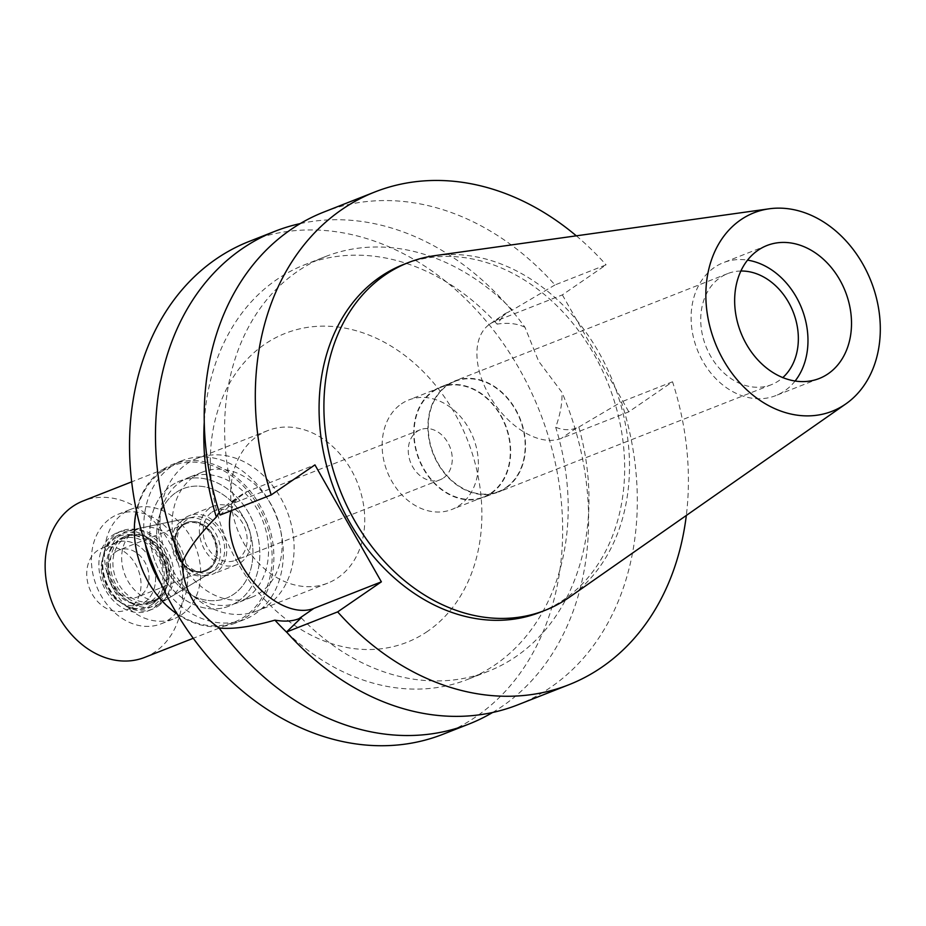 <?xml version="1.0" encoding="UTF-8"?>
<svg xmlns="http://www.w3.org/2000/svg" width="926" height="926" viewBox="0 0 926 926"><rect width="100%" height="100%" fill="white"/><g stroke="black" fill="none" stroke-linecap="round" stroke-linejoin="round"><path stroke-width="0.69" stroke-dasharray="4.63 3.47" d="M434.826 255.657A186.821 146.817 -111.5 0 1 613.336 382.716A186.821 146.817 -111.5 0 1 569.224 597.351M795.087 381.026A71.452 56.15 -111.5 0 1 784.623 390.888A71.452 56.15 -111.5 0 1 775.699 395.634A71.452 56.15 -111.5 0 1 699.848 355.584A71.452 56.15 -111.5 0 1 714.467 267.394A71.452 56.15 -111.5 0 1 723.391 262.648A71.452 56.15 -111.5 0 1 747.537 260.137M740.869 271.017A59.681 46.902 68.5 0 0 727.697 273.598A59.681 46.902 68.5 0 0 720.243 277.569A59.681 46.902 68.5 0 0 708.031 351.22A59.681 46.902 68.5 0 0 771.393 384.684A59.681 46.902 68.5 0 0 778.847 380.713A59.681 46.902 68.5 0 0 782.794 377.6M447.408 384.892A59.681 46.902 -111.5 0 1 454.863 380.922A59.681 46.902 -111.5 0 1 518.213 414.373A59.681 46.902 -111.5 0 1 506.001 488.037A59.681 46.902 -111.5 0 1 498.558 492.007A59.681 46.902 -111.5 0 1 435.197 458.544A59.681 46.902 -111.5 0 1 447.408 384.892M505.804 487.678A59.264 46.566 68.5 0 0 517.923 414.535A59.264 46.566 68.5 0 0 455.013 381.315A59.264 46.566 68.5 0 0 447.617 385.251A59.264 46.566 68.5 0 0 435.486 458.393A59.264 46.566 68.5 0 0 498.396 491.613A59.264 46.566 68.5 0 0 505.804 487.678M433.102 390.957A59.264 46.566 -111.5 0 1 440.498 387.022A59.264 46.566 -111.5 0 1 503.408 420.242A59.264 46.566 -111.5 0 1 491.289 493.384A59.264 46.566 -111.5 0 1 483.893 497.32A59.264 46.566 -111.5 0 1 420.971 464.1A59.264 46.566 -111.5 0 1 433.102 390.957M491.081 493.026A58.847 46.242 68.5 0 0 503.119 420.392A58.847 46.242 68.5 0 0 440.66 387.415A58.847 46.242 68.5 0 0 433.31 391.328A58.847 46.242 68.5 0 0 421.272 463.949A58.847 46.242 68.5 0 0 483.731 496.926A58.847 46.242 68.5 0 0 491.081 493.026M401.375 403.886A58.847 46.242 -111.5 0 1 408.725 399.974A58.847 46.242 -111.5 0 1 471.195 432.951A58.847 46.242 -111.5 0 1 459.157 505.584A58.847 46.242 -111.5 0 1 451.807 509.485A58.847 46.242 -111.5 0 1 389.337 476.508A58.847 46.242 -111.5 0 1 401.375 403.886M443.473 477.978A26.9 21.136 68.5 0 0 448.971 444.781A26.9 21.136 68.5 0 0 420.416 429.699A26.9 21.136 68.5 0 0 417.059 431.481A26.9 21.136 68.5 0 0 411.561 464.69A26.9 21.136 68.5 0 0 440.116 479.761A26.9 21.136 68.5 0 0 443.473 477.978M211.95 512.171A26.9 21.136 -111.5 0 1 215.307 510.376A26.9 21.136 -111.5 0 1 243.862 525.459A26.9 21.136 -111.5 0 1 238.352 558.656A26.9 21.136 -111.5 0 1 234.996 560.45A26.9 21.136 -111.5 0 1 206.44 545.368A26.9 21.136 -111.5 0 1 211.95 512.171M240.633 562.649A31.519 24.77 68.5 0 0 247.08 523.746A31.519 24.77 68.5 0 0 213.617 506.082A31.519 24.77 68.5 0 0 209.681 508.177A31.519 24.77 68.5 0 0 203.234 547.081A31.519 24.77 68.5 0 0 236.697 564.744A31.519 24.77 68.5 0 0 240.633 562.649M185.489 517.68A31.519 24.77 -111.5 0 1 189.425 515.597A31.519 24.77 -111.5 0 1 222.888 533.26A31.519 24.77 -111.5 0 1 216.441 572.164A31.519 24.77 -111.5 0 1 212.505 574.259A31.519 24.77 -111.5 0 1 179.042 556.595A31.519 24.77 -111.5 0 1 185.489 517.68M215.202 569.976A28.995 22.78 68.5 0 0 221.916 535.969A28.995 22.78 68.5 0 0 193.279 517.078A28.995 22.78 68.5 0 0 186.728 519.868A28.995 22.78 68.5 0 0 181.681 557.383A28.995 22.78 68.5 0 0 214.311 570.555A28.995 22.78 68.5 0 0 215.202 569.976M134.015 531.269A37.827 29.725 -111.5 0 1 142.558 527.612A37.827 29.725 -111.5 0 1 179.933 552.266A37.827 29.725 -111.5 0 1 171.16 596.645A37.827 29.725 -111.5 0 1 170.002 597.386A37.827 29.725 -111.5 0 1 127.429 580.208A37.827 29.725 -111.5 0 1 134.015 531.269M181.473 614.806A58.847 46.242 68.5 0 0 193.511 542.185A58.847 46.242 68.5 0 0 131.052 509.196A58.847 46.242 68.5 0 0 123.702 513.108A58.847 46.242 68.5 0 0 111.664 585.73A58.847 46.242 68.5 0 0 174.123 618.718A58.847 46.242 68.5 0 0 181.473 614.806M175.952 492.551A58.847 46.242 -111.5 0 1 183.29 488.65A58.847 46.242 -111.5 0 1 245.76 521.627A58.847 46.242 -111.5 0 1 233.722 594.249A58.847 46.242 -111.5 0 1 226.372 598.161A58.847 46.242 -111.5 0 1 163.914 565.173A58.847 46.242 -111.5 0 1 175.952 492.551A58.847 46.242 68.5 0 0 163.914 565.173A58.847 46.242 68.5 0 0 226.372 598.161A58.847 46.242 68.5 0 0 233.722 594.249A58.847 46.242 68.5 0 0 245.76 521.627A58.847 46.242 68.5 0 0 183.29 488.65A58.847 46.242 68.5 0 0 175.952 492.551M237.843 601.518A67.251 52.851 68.5 0 0 251.606 518.525A67.251 52.851 68.5 0 0 180.223 480.825A67.251 52.851 68.5 0 0 171.819 485.293A67.251 52.851 68.5 0 0 158.068 568.286A67.251 52.851 68.5 0 0 229.451 605.986A67.251 52.851 68.5 0 0 237.843 601.518A67.251 52.851 -111.5 0 1 229.451 605.986A67.251 52.851 -111.5 0 1 158.068 568.286A67.251 52.851 -111.5 0 1 171.819 485.293A67.251 52.851 -111.5 0 1 180.223 480.825A67.251 52.851 -111.5 0 1 251.606 518.525A67.251 52.851 -111.5 0 1 237.843 601.518M194.078 476.543A67.251 52.851 -111.5 0 1 202.47 472.075A67.251 52.851 -111.5 0 1 273.864 509.763A67.251 52.851 -111.5 0 1 260.102 592.767A67.251 52.851 -111.5 0 1 251.698 597.235A67.251 52.851 -111.5 0 1 180.315 559.535A67.251 52.851 -111.5 0 1 194.078 476.543M267.325 605.477A81.963 64.403 68.5 0 0 284.085 504.323A81.963 64.403 68.5 0 0 197.088 458.382A81.963 64.403 68.5 0 0 186.855 463.822A81.963 64.403 68.5 0 0 170.083 564.976A81.963 64.403 68.5 0 0 257.092 610.917A81.963 64.403 68.5 0 0 267.325 605.477M257.486 436.042A81.963 64.403 -111.5 0 1 267.718 430.602A81.963 64.403 -111.5 0 1 354.716 476.543A81.963 64.403 -111.5 0 1 337.955 577.697A81.963 64.403 -111.5 0 1 327.723 583.137A81.963 64.403 -111.5 0 1 240.714 537.196A81.963 64.403 -111.5 0 1 257.486 436.042M427.592 631.312A166.02 130.462 -111.5 0 1 237.507 562.452A166.02 130.462 -111.5 0 1 264.593 344.368A166.02 130.462 -111.5 0 1 454.678 413.227A166.02 130.462 -111.5 0 1 427.592 631.312M443.022 734.249A264.79 208.084 68.5 0 0 476.08 716.666A264.79 208.084 68.5 0 0 530.251 389.858A264.79 208.084 68.5 0 0 249.163 241.431M300.244 223.594A264.79 208.084 -111.5 0 1 524.973 327.26L538.631 361.221L561.989 392.427A264.79 208.084 -111.5 0 1 502.042 706.457A264.79 208.084 -111.5 0 1 492.563 712.511M301.193 617.827A222.761 175.06 -111.5 0 0 488.338 671.269A222.761 175.06 -111.5 0 0 516.152 656.465A222.761 175.06 -111.5 0 0 578.831 427.06L576.423 428.009C570.022 430.509 563.112 430.254 555.681 427.245C560.253 414.651 562.36 403.041 561.989 392.427M323.834 212.054A264.79 208.084 68.5 0 1 554.987 284.942L606.09 264.836L562.36 294.885L494.878 321.438A67.667 41.172 -124.5 0 0 489.773 324.135A67.667 41.172 -124.5 0 0 489.148 395.228A67.667 41.172 -124.5 0 0 561.318 438.392L628.8 411.839L672.531 381.79A264.79 208.084 -111.5 0 1 686.316 515.458M524.973 327.26C517.171 323.498 507.876 322.456 497.1 324.123L505.017 313.659L512.391 310.106A222.761 175.06 -111.5 0 0 325.246 256.664L304.469 264.836A222.761 175.06 68.5 0 0 276.654 279.64A222.761 175.06 68.5 0 0 204.264 422.082M287.072 632.608A222.761 175.06 68.5 0 0 467.561 679.441A222.761 175.06 68.5 0 0 495.364 664.637A222.761 175.06 68.5 0 0 555.681 427.245M325.246 256.664A222.761 175.06 -111.5 0 0 297.431 271.457A222.761 175.06 -111.5 0 0 234.753 500.873L227.113 504.612L219.254 512.402M231.153 510.689A67.667 41.172 55.5 0 1 242.357 494.137A67.667 41.172 55.5 0 1 247.45 491.44L314.944 464.887M497.1 324.123A222.761 175.06 68.5 0 0 304.469 264.836M234.753 500.873L220.099 515.041M554.987 284.942L512.391 310.106M562.36 294.885L628.8 411.839M576.319 235.829A264.79 208.084 -111.5 0 1 606.09 264.836M540.252 612.225A186.821 146.817 68.5 0 0 563.587 599.817A186.821 146.817 68.5 0 0 601.807 369.231A186.821 146.817 68.5 0 0 403.481 264.512M578.831 427.06L621.415 401.896A264.79 208.084 68.5 0 1 550.75 687.289A264.79 208.084 68.5 0 1 517.68 704.883M672.531 381.79L621.415 401.896M181.461 521.014A29.875 23.474 -111.5 0 1 188.209 518.132A29.875 23.474 -111.5 0 1 217.714 537.601A29.875 23.474 -111.5 0 1 210.792 572.65A29.875 23.474 -111.5 0 1 209.878 573.24A29.875 23.474 -111.5 0 1 176.253 559.663A29.875 23.474 -111.5 0 1 181.461 521.014M160.684 602.988A39.934 31.38 68.5 0 0 169.944 556.144A39.934 31.38 68.5 0 0 130.497 530.123A39.934 31.38 68.5 0 0 121.48 533.978A39.934 31.38 68.5 0 0 114.523 585.637A39.934 31.38 68.5 0 0 159.469 603.775A39.934 31.38 68.5 0 0 160.684 602.988M208.917 569.351A26.055 20.476 68.5 0 0 214.253 537.184A26.055 20.476 68.5 0 0 186.589 522.577A26.055 20.476 68.5 0 0 183.336 524.313A26.055 20.476 68.5 0 0 178 556.468A26.055 20.476 68.5 0 0 205.665 571.076A26.055 20.476 68.5 0 0 208.917 569.351M182.85 524.498A26.055 20.476 -111.5 0 1 186.103 522.773A26.055 20.476 -111.5 0 1 213.767 537.381A26.055 20.476 -111.5 0 1 208.431 569.536A26.055 20.476 -111.5 0 1 205.178 571.273A26.055 20.476 -111.5 0 1 177.514 556.665A26.055 20.476 -111.5 0 1 182.85 524.498M208.026 568.807A25.222 19.816 68.5 0 0 213.188 537.693A25.222 19.816 68.5 0 0 186.415 523.549A25.222 19.816 68.5 0 0 183.267 525.227A25.222 19.816 68.5 0 0 178.105 556.352A25.222 19.816 68.5 0 0 204.877 570.485A25.222 19.816 68.5 0 0 208.026 568.807M116.016 551.676A25.222 19.816 -111.5 0 1 119.165 549.998A25.222 19.816 -111.5 0 1 145.938 564.142A25.222 19.816 -111.5 0 1 140.787 595.268A25.222 19.816 -111.5 0 1 137.627 596.934A25.222 19.816 -111.5 0 1 110.865 582.801A25.222 19.816 -111.5 0 1 116.016 551.676M144.699 602.166A33.209 26.09 68.5 0 0 150.116 558.552A33.209 26.09 68.5 0 0 112.104 544.777A33.209 26.09 68.5 0 0 102.323 559.478A33.209 26.09 68.5 0 0 118.841 601.472A33.209 26.09 68.5 0 0 144.699 602.166A33.209 26.09 68.5 0 0 151.494 561.179A33.209 26.09 68.5 0 0 116.248 542.567A33.209 26.09 68.5 0 0 112.104 544.777A33.209 26.09 68.5 0 0 102.323 559.478A33.209 26.09 68.5 0 0 118.841 601.472A33.209 26.09 68.5 0 0 140.555 604.365A33.209 26.09 68.5 0 0 144.699 602.166M115.287 536.848A39.517 31.056 -111.5 0 1 160.534 553.239A39.517 31.056 -111.5 0 1 154.086 605.141A39.517 31.056 -111.5 0 1 123.32 604.319A39.517 31.056 -111.5 0 1 103.666 554.35A39.517 31.056 -111.5 0 1 115.287 536.848M151.609 600.777A34.47 27.085 68.5 0 0 158.659 558.239A34.47 27.085 68.5 0 0 122.07 538.92A34.47 27.085 68.5 0 0 117.776 541.212A34.47 27.085 68.5 0 0 110.715 583.75A34.47 27.085 68.5 0 0 147.303 603.069A34.47 27.085 68.5 0 0 151.609 600.777M124.165 538.7A34.47 27.085 -111.5 0 1 128.471 536.409A34.47 27.085 -111.5 0 1 165.048 555.727A34.47 27.085 -111.5 0 1 157.999 598.265A34.47 27.085 -111.5 0 1 153.693 600.557A34.47 27.085 -111.5 0 1 117.116 581.239A34.47 27.085 -111.5 0 1 124.165 538.7M246.559 598.092A67.251 52.851 68.5 0 0 260.31 515.099A67.251 52.851 68.5 0 0 188.927 477.399A67.251 52.851 68.5 0 0 180.524 481.867A67.251 52.851 68.5 0 0 166.773 564.86A67.251 52.851 68.5 0 0 238.156 602.56A67.251 52.851 68.5 0 0 246.559 598.092M110.645 518.247A58.847 46.242 -111.5 0 1 117.984 514.335A58.847 46.242 -111.5 0 1 180.454 547.324A58.847 46.242 -111.5 0 1 168.416 619.945A58.847 46.242 -111.5 0 1 161.066 623.846A58.847 46.242 -111.5 0 1 98.607 590.869A58.847 46.242 -111.5 0 1 110.645 518.247M157.061 599.967A35.72 28.081 68.5 0 0 164.377 555.878A35.72 28.081 68.5 0 0 126.445 535.841A35.72 28.081 68.5 0 0 121.989 538.226A35.72 28.081 68.5 0 0 114.685 582.315A35.72 28.081 68.5 0 0 152.605 602.34A35.72 28.081 68.5 0 0 157.061 599.967M119.57 539.175A35.72 28.081 -111.5 0 1 124.026 536.802A35.72 28.081 -111.5 0 1 161.957 556.827A35.72 28.081 -111.5 0 1 154.642 600.916A35.72 28.081 -111.5 0 1 150.186 603.289A35.72 28.081 -111.5 0 1 112.266 583.264A35.72 28.081 -111.5 0 1 119.57 539.175M157.744 606.368A42.029 33.035 68.5 0 0 166.344 554.489A42.029 33.035 68.5 0 0 121.723 530.934A42.029 33.035 68.5 0 0 116.479 533.723A42.029 33.035 68.5 0 0 107.879 585.602A42.029 33.035 68.5 0 0 152.489 609.158A42.029 33.035 68.5 0 0 157.744 606.368M112.602 535.251A42.029 33.035 -111.5 0 1 117.857 532.45A42.029 33.035 -111.5 0 1 162.467 556.017A42.029 33.035 -111.5 0 1 153.866 607.884A42.029 33.035 -111.5 0 1 148.623 610.685A42.029 33.035 -111.5 0 1 104.001 587.119A42.029 33.035 -111.5 0 1 112.602 535.251M151.922 604.458A38.059 29.91 68.5 0 0 158.126 554.466A38.059 29.91 68.5 0 0 114.558 538.677A38.059 29.91 68.5 0 0 103.353 555.531A38.059 29.91 68.5 0 0 122.29 603.659A38.059 29.91 68.5 0 0 151.922 604.458M130.184 607.873A33.209 26.09 -111.5 0 1 126.04 610.084A33.209 26.09 -111.5 0 1 90.794 591.459A33.209 26.09 -111.5 0 1 97.589 550.484A33.209 26.09 -111.5 0 1 101.733 548.285A33.209 26.09 -111.5 0 1 136.979 566.897A33.209 26.09 -111.5 0 1 130.184 607.873M144.664 657.402A84.058 66.059 68.5 0 0 155.151 651.823A84.058 66.059 68.5 0 0 172.352 548.076A84.058 66.059 68.5 0 0 83.12 500.954M162.119 471.334A84.058 66.059 -111.5 0 1 172.618 465.743A84.058 66.059 -111.5 0 1 261.85 512.865A84.058 66.059 -111.5 0 1 244.649 616.612A84.058 66.059 -111.5 0 1 234.151 622.203A84.058 66.059 -111.5 0 1 144.919 575.081A84.058 66.059 -111.5 0 1 162.119 471.334M177.097 614.019A85.319 67.054 68.5 0 0 235.343 623.094A85.319 67.054 68.5 0 0 245.992 617.422A85.319 67.054 68.5 0 0 263.447 512.113A85.319 67.054 68.5 0 0 172.873 464.285A85.319 67.054 68.5 0 0 162.224 469.957A85.319 67.054 68.5 0 0 136.423 510.608M145.394 544.291A85.319 67.054 -111.5 0 1 171.657 466.253A85.319 67.054 -111.5 0 1 182.306 460.581A85.319 67.054 -111.5 0 1 272.881 508.409A85.319 67.054 -111.5 0 1 255.426 613.707A85.319 67.054 -111.5 0 1 244.777 619.378A85.319 67.054 -111.5 0 1 160.719 583.253M576.423 428.009L561.318 438.392M494.878 321.438L509.983 311.055M232.345 501.811L247.45 491.44M766.925 245.517L723.391 262.648M819.244 378.502L775.699 395.634M727.697 273.598L454.863 380.922M771.393 384.684L498.558 492.007M455.013 381.315L440.498 387.022M498.396 491.613L483.893 497.32M440.66 387.415L408.725 399.974M483.731 496.926L451.807 509.485M420.416 429.699L215.307 510.376M440.116 479.761L234.996 560.45M213.617 506.082L189.425 515.597M236.697 564.744L212.505 574.259M193.279 517.078L142.558 527.612M214.311 570.555L170.002 597.386M117.984 514.335L131.052 509.196M161.066 623.846L174.123 618.718M202.47 472.075L188.927 477.399M251.698 597.235L238.156 602.56M267.718 430.602L197.088 458.382M327.723 583.137L257.092 610.917M489.773 324.135L505.017 313.659M242.357 494.137L227.113 504.612M488.338 671.269L467.561 679.441M188.209 518.132L130.497 530.123M209.878 573.24L159.469 603.775M186.415 523.549L119.165 549.998M204.877 570.485L137.627 596.934M122.29 603.659L123.32 604.319M103.353 555.531L103.666 554.35M128.471 536.409L122.07 538.92M153.693 600.557L147.303 603.069M126.445 535.841L124.026 536.802M152.605 602.34L150.186 603.289M121.723 530.934L117.857 532.45M152.489 609.158L148.623 610.685M140.555 604.365L126.04 610.084M116.248 542.567L101.733 548.285M172.618 465.743L131.689 481.844M234.151 622.203L193.233 638.292M182.306 460.581L172.873 464.285M244.777 619.378L235.343 623.094"/><path stroke-width="1.39" d="M740.731 219.844A106.652 83.815 -111.5 0 1 769.17 208.801A106.652 83.815 -111.5 0 1 871.077 281.33A106.652 83.815 -111.5 0 1 845.901 403.863A106.652 83.815 -111.5 0 1 845.438 404.176A106.652 83.815 -111.5 0 1 723.322 359.948A106.652 83.815 -111.5 0 1 740.731 219.844M845.901 403.863L569.224 597.351A186.821 146.817 -111.5 0 1 568.425 597.907A186.821 146.817 -111.5 0 1 545.09 610.327A186.821 146.817 -111.5 0 1 346.764 505.596A186.821 146.817 -111.5 0 1 384.996 275.022A186.821 146.817 -111.5 0 1 408.32 262.602A186.821 146.817 -111.5 0 1 434.826 255.657L769.17 208.801M828.157 373.757A71.452 56.15 68.5 0 0 842.776 285.578A71.452 56.15 68.5 0 0 766.925 245.517A71.452 56.15 68.5 0 0 758.012 250.275A71.452 56.15 68.5 0 0 743.393 338.453A71.452 56.15 68.5 0 0 819.244 378.502A71.452 56.15 68.5 0 0 828.157 373.757M747.537 260.137A71.452 56.15 -111.5 0 1 801.8 308.59A71.452 56.15 -111.5 0 1 795.087 381.026M782.794 377.6A59.681 46.902 68.5 0 0 793.188 311.969A59.681 46.902 68.5 0 0 740.869 271.017M219.126 628.002C195.675 611.322 183.336 589.607 182.109 562.834A264.79 208.084 -111.5 0 1 242.056 248.805A264.79 208.084 -111.5 0 1 275.126 231.222L249.163 241.431A264.79 208.084 68.5 0 0 216.105 259.014A264.79 208.084 68.5 0 0 161.934 585.822A264.79 208.084 68.5 0 0 443.022 734.249L468.973 724.039A264.79 208.084 -111.5 0 1 219.126 628.002C232.877 629.402 251.478 626.786 274.929 620.154A222.761 175.06 68.5 0 0 287.072 632.608M275.126 231.222A264.79 208.084 -111.5 0 1 300.244 223.594M492.563 712.511A264.79 208.084 -111.5 0 1 468.973 724.039M219.254 512.402L216.348 517.032C199.113 534.626 187.712 549.894 182.109 562.834M686.316 515.458A264.79 208.084 -111.5 0 1 601.854 667.183A264.79 208.084 -111.5 0 1 568.795 684.777A264.79 208.084 -111.5 0 1 337.643 611.889L381.373 581.841L313.891 608.394A67.667 41.172 55.5 0 1 241.732 565.23A67.667 41.172 55.5 0 1 231.153 510.689M274.929 620.154C284.375 621.774 292.327 621.311 298.785 618.765L301.193 617.827L286.539 631.995L337.643 611.889M204.264 422.082A222.761 175.06 68.5 0 0 216.348 517.032M381.373 581.841L314.944 464.887L271.202 494.935L220.099 515.041A264.79 208.084 68.5 0 1 290.764 229.648A264.79 208.084 68.5 0 1 323.834 212.054L374.937 191.948A264.79 208.084 -111.5 0 1 576.319 235.829M271.202 494.935A264.79 208.084 -111.5 0 1 341.879 209.542A264.79 208.084 -111.5 0 1 374.937 191.948M408.32 262.602L403.481 264.512A186.821 146.817 68.5 0 0 380.158 276.92A186.821 146.817 68.5 0 0 341.937 507.494A186.821 146.817 68.5 0 0 540.252 612.225L545.09 610.327M286.539 631.995A264.79 208.084 68.5 0 0 517.68 704.883L568.795 684.777M131.689 481.844L83.12 500.954A84.058 66.059 68.5 0 0 72.622 506.534A84.058 66.059 68.5 0 0 55.421 610.28A84.058 66.059 68.5 0 0 144.664 657.402L193.233 638.292M136.423 510.608A85.319 67.054 68.5 0 0 177.097 614.019M160.719 583.253A85.319 67.054 -111.5 0 1 145.394 544.291M313.891 608.394L298.785 618.765"/></g></svg>
